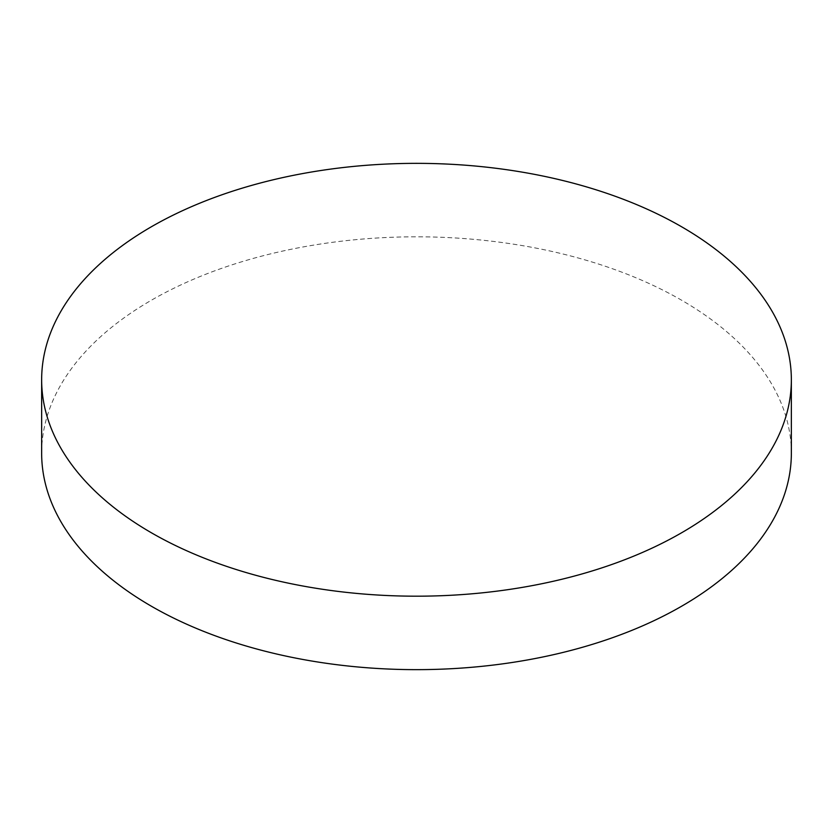 <?xml version="1.0" encoding="UTF-8"?>
<svg xmlns="http://www.w3.org/2000/svg" width="833" height="833" viewBox="0 0 833 833"><rect width="100%" height="100%" fill="white"/><g stroke="black" fill="none" stroke-linecap="round" stroke-linejoin="round"><path stroke-width="0.62" stroke-dasharray="4.17 3.12" d="M791.35 453.225A374.85 216.413 0 0 0 681.561 300.192A374.85 216.413 0 0 0 273.047 253.284A374.85 216.413 0 0 0 41.65 453.225"/><path stroke-width="1.25" d="M151.439 532.808A374.85 216.413 0 0 0 559.953 579.716A374.85 216.413 0 0 0 791.35 379.775A374.85 216.413 0 0 0 681.561 226.743A374.85 216.413 0 0 0 273.047 179.824A374.85 216.413 0 0 0 41.65 379.775A374.85 216.413 0 0 0 151.439 532.808M41.65 379.775L41.65 453.225A374.85 216.413 0 0 0 151.439 606.257A374.85 216.413 0 0 0 559.953 653.176A374.85 216.413 0 0 0 791.35 453.225L791.35 379.775"/></g></svg>
